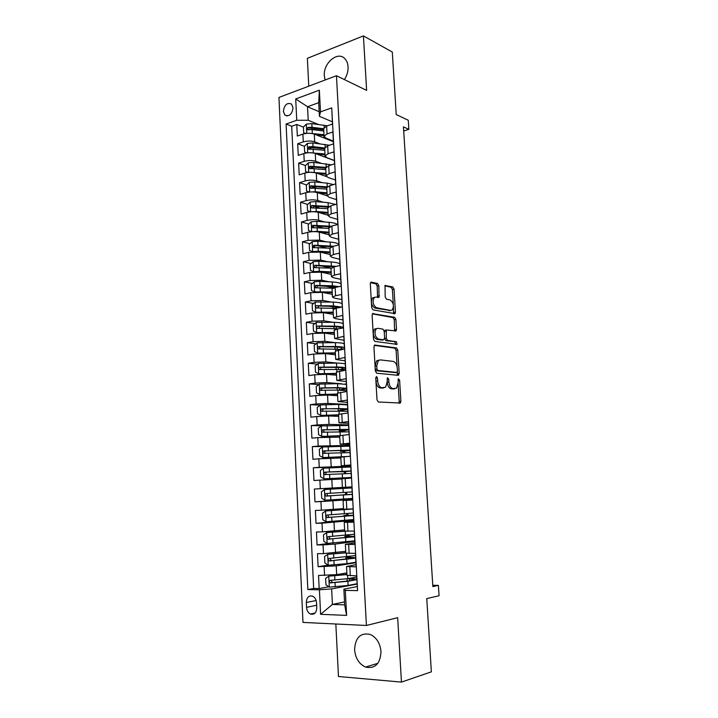 <?xml version="1.0" encoding="UTF-8"?>
<svg xmlns="http://www.w3.org/2000/svg" width="718" height="718" viewBox="0 0 718 718"><rect width="100%" height="100%" fill="white"/><g stroke="black" fill="none" stroke-linecap="round" stroke-linejoin="round"><path stroke-width="1.08" d="M376.519 376.519L375.738 377.874L377.013 399.845L378.359 401.99L400.384 403.049L400.886 401.317L399.594 380.073L398.31 378.745L398.14 382.676L396.569 388.124L393.042 388.644C390.727 388.07 389.335 385.808 388.869 381.859L388.698 379.068L387.379 377.731L387.199 381.707L385.593 387.208L381.922 387.765C379.535 387.181 378.099 384.884 377.623 380.863L377.462 378.036L376.519 376.519M344.407 79.59C347.009 75.587 348.23 71.333 348.059 66.819C347.835 63.426 346.776 60.725 344.891 58.723C337.828 50.619 323.118 63.121 324.33 75.866L325.11 80.012M354.584 649.799C355.446 658.298 359.099 664.06 365.534 667.085C375.146 668.996 380.298 663.827 380.998 651.576C380.127 643.265 376.6 637.584 370.425 634.515C360.607 632.325 355.32 637.413 354.584 649.799M283.368 111.335L284.858 115.059C289.264 116.854 291.984 114.431 293.034 107.808L291.562 104.11C287.137 102.297 284.409 104.702 283.368 111.335M378.853 285.764L377.533 283.511L371.421 282.138L370.721 282.362L370.308 283.87L371.682 307.627L373.028 309.88L395.017 313.649L395.438 312.115L394.029 289.121L392.764 286.922L385.019 285.54L385.207 296.983L386.499 299.2L390.036 299.927C393.473 302.404 394.236 305.724 392.333 309.889L390.673 310.436L376.609 307.762C373.055 305.303 372.247 301.928 374.177 297.638L375.981 297.046L379.023 297.324L378.853 285.764L377.192 286.105L375.882 283.861L370.515 282.659M335.836 623.996L338.474 676.509L401.461 682.1L431.365 671.833L426.752 598.597L439.066 595.743L438.393 585.376L432.855 586.57L403.435 126.844L408.856 129.339L408.273 120.256L396.228 114.575L392.288 52.019L363.416 35.9L307.358 58.32L308.767 86.178M401.461 682.1L397.664 617.686L366.422 625.468L336.455 75.722L366.62 90.378L363.416 35.9M375.056 344.963L373.943 346.839L375.343 371.026L376.699 373.207L398.149 375.326L399.19 373.45L397.754 350.052L396.48 347.916L374.634 345.035M373.504 339.183L372.121 315.211L372.561 313.64L394.613 317.284L395.887 319.447L396.489 329.356L396.049 330.935L386.311 329.975L386.266 338.268L387.576 340.44L396.444 341.741L397.027 344.362L374.85 341.4L373.504 339.183M309.422 129.545L308.587 129.213M303.427 127.149L296.767 124.483L297.324 136.034L302.897 134.131L303.274 141.886C307.331 140.764 311.136 140.746 314.681 141.85L319.573 143.744M311.289 148.877L309.629 148.249M304.432 146.292L297.701 143.753L298.257 155.375L303.849 153.553L304.235 161.353C308.3 160.276 312.115 160.249 315.669 161.281L320.793 163.139M313.497 168.38L310.741 167.411M305.509 165.562L298.634 163.139L299.2 174.824L304.809 173.083L305.195 180.927C309.279 179.895 313.102 179.859 316.665 180.819L322.041 182.641M316.288 188.125L311.944 186.698M306.604 184.948L299.577 182.632L300.142 194.381L305.769 192.729L306.155 200.618C310.257 199.64 314.098 199.586 317.661 200.475L323.342 202.261M319.411 207.987L313.308 206.129M307.717 204.433L300.519 202.243L301.093 214.054L306.739 212.492L307.133 220.426C311.244 219.493 315.094 219.43 318.666 220.246L324.689 221.979M322.867 227.947L315.211 225.802M308.848 224.025L301.47 221.961L302.045 233.844L307.717 232.363L308.112 240.342L319.681 240.126L326.098 241.813M326.753 247.997L317.984 245.762M309.988 243.725L302.431 241.795L303.005 253.75L308.695 252.35L309.09 260.374L320.695 260.122L327.587 261.765M336.329 266.333L314.753 265.238L314.125 267.482L314.87 267.652L331.079 268.137L321.26 265.857M311.154 263.533L303.391 261.738L303.974 273.764L309.682 272.454L310.086 280.532L321.718 280.235L329.176 281.815M332.192 287.514L325.003 286.042M312.348 283.439L304.36 281.806L304.944 293.895L310.679 292.675L311.082 300.797L322.741 300.465L330.89 301.982M333.349 307.026L329.356 306.308M313.56 303.463L305.338 301.982L305.922 314.152L311.675 313.012L312.079 321.188L323.773 320.82L332.784 322.256M314.789 323.594L306.317 322.283L306.909 334.516L312.68 333.475L313.084 341.696L324.814 341.292L334.929 342.639M316.055 343.823L307.304 342.701L307.896 355.006L313.694 354.055L314.098 362.321L325.864 361.881L337.514 363.12M317.356 364.17L308.291 363.236L308.893 375.622L314.708 374.76L315.121 383.071L326.914 382.586L341.589 383.762M318.693 384.615L309.287 383.897L309.889 396.354L315.732 395.582L316.144 403.947L327.973 403.426L347.485 404.458M320.066 405.167L310.293 404.674L310.894 417.203L316.764 416.53L317.176 424.948L329.032 424.383L348.571 424.885M322.113 425.837L311.298 425.577L311.908 438.177L317.796 437.603L318.209 446.066L349.675 445.429M330.666 446.551L312.321 446.605L312.931 459.287L318.837 458.802L319.259 467.319L350.779 466.09M345.313 466.79L313.335 467.759L313.954 480.513L319.887 480.127L320.309 488.698L351.892 486.876L352.601 500.078L343.078 500.482L352.583 499.728M320.309 488.698L314.367 489.039L314.987 501.864L347.036 499.495M352.565 499.405L320.937 501.586L321.359 510.202L315.399 510.444L316.019 523.35L342.459 520.658M353.687 520.388L321.996 523.171L322.427 531.841L316.441 531.984L317.069 544.962L329.589 543.338M354.818 541.489L335.118 544.082L323.064 544.881L323.495 553.605L317.482 553.65L318.119 566.708L336.221 565.883L355.957 562.715M328.162 565.12L318.119 566.708M357.519 589.388L356.658 575.845L346.982 575.315M356.056 564.662L346.525 566.511L356.173 566.852L355.455 553.399L345.825 553.147M354.889 542.889L345.367 544.37L354.979 544.459L354.261 531.087L344.676 531.105M353.732 521.241L344.218 522.363L353.786 522.201L353.076 508.909L343.527 509.215L343.078 500.482M341.939 478.753L351.425 478.098L350.725 464.977L341.265 465.758L350.752 465.56M341.265 465.758L340.808 457.133L350.258 456.253L349.558 443.203L340.135 444.227L349.621 444.379M348.607 425.46L321.377 425.909L318.254 428.35L318.568 434.65L321.906 436.427L339.695 435.7L349.092 434.534L348.401 421.574L339.022 422.83L348.49 423.324M338.582 414.376L347.934 412.958L347.243 400.07L337.909 401.559L347.368 402.385M337.469 393.177L346.785 391.507L346.103 378.7L336.805 380.414L346.255 381.572M336.374 372.103L345.645 370.183L344.963 357.456L335.71 359.395L345.152 360.885M335.279 351.156L344.514 348.993L343.832 336.338L334.615 338.501L344.048 340.323M334.193 330.325L337.325 329.024L343.384 327.929L342.71 315.346L333.529 317.733L335.387 318.621L342.953 319.869M333.107 309.629L336.221 308.175L342.262 306.99L341.589 294.488L335.566 295.726L332.452 297.081L334.31 298.096L341.867 299.541M332.039 289.049L335.135 287.46L341.149 286.177L340.485 273.746L334.48 275.084L331.384 276.556L333.242 277.686L340.781 279.338M330.971 268.595L334.049 266.863L340.036 265.481L339.381 253.131L333.403 254.558L330.316 256.155L332.174 257.403L339.704 259.243M329.903 248.257L332.972 246.382L338.941 244.919L338.277 232.641L332.326 234.158L329.257 235.872L331.115 237.227L338.636 239.265M328.853 228.037L331.895 226.026L337.846 224.474L337.191 212.268L331.258 213.874L328.207 215.705L330.065 217.177L337.568 219.403M327.803 207.942L330.836 205.797L336.751 204.154L336.105 192.011L330.199 193.716L327.157 195.664L329.015 197.244L336.518 199.658M311.738 188.43L312.68 186.429L326.744 187.676L329.768 185.684L335.674 183.952L335.028 171.88L329.14 173.666L326.116 175.731L327.973 177.427L335.468 180.03M325.721 168.093L328.718 165.678L334.597 163.866L333.96 151.866L328.09 153.742L325.083 155.914L326.941 157.718L334.417 160.509M324.689 148.339L327.668 145.799L333.529 143.896L332.892 131.968L327.049 133.925L324.06 136.214L325.918 138.125L333.376 141.096M302.897 134.131C306.945 132.992 310.75 132.983 314.296 134.113L333.412 141.706M303.849 153.553C307.914 152.458 311.729 152.44 315.274 153.499L334.426 160.635M304.809 173.083C308.893 172.033 312.707 172.006 316.27 172.993L326.412 176.529M305.769 192.729C309.871 191.724 313.694 191.688 317.266 192.603L327.157 195.799L327.13 195.108M306.739 212.492C310.849 211.532 314.69 211.478 318.262 212.322L328.189 215.283M307.717 232.363C311.845 231.456 315.696 231.384 319.268 232.156L329.203 234.876M308.695 252.35L320.282 252.108L330.235 254.576M309.682 272.454L321.305 272.176L331.267 274.393M310.679 292.675L322.328 292.361L332.308 294.326M311.675 313.012L323.36 312.662L333.358 314.367M312.68 333.475L324.401 333.089L334.409 334.525M313.694 354.055L325.442 353.624L335.468 354.809M344.694 384.013L346.39 384.148M314.708 374.76L326.493 374.293L336.536 375.2M315.732 395.582L327.543 395.071L337.604 395.717M316.764 416.53L328.611 415.982L338.681 416.35M317.796 437.603L339.767 437.109M318.837 458.802L340.853 457.985M319.887 480.127L341.956 478.987M321.359 510.202L343.5 508.604M322.427 531.841L344.613 529.902M323.495 553.605L345.726 551.334M316.782 607.715L316.548 602.824C316.261 599.647 314.996 597.448 312.752 596.209C308.83 595.213 306.676 597.313 306.317 602.492L306.541 607.347C306.819 610.569 308.121 612.804 310.418 614.034C314.304 614.976 316.423 612.867 316.782 607.715M366.422 625.468L302.987 622.416L278.934 97.442L336.455 75.722M296.767 124.483L291.705 126.251L286.096 124.034L307.834 589.55L319.42 589.801L331.635 588.904L357.097 584.075M286.096 124.034L296.74 120.265L295.708 98.958L319.366 90.181L320.488 111.864L331.734 107.879L357.591 590.636L345.304 590.367L346.606 615.389L320.605 614.321L319.42 589.801M291.705 126.251L313.667 588.473L319.169 588.589L318.541 575.441L336.67 574.642L346.857 572.892M331.958 112.143L332.47 124.043L326.627 126.036L323.665 128.702M323.064 544.881L317.069 544.962M321.996 523.171L316.019 523.35M320.937 501.586L314.987 501.864M313.335 467.759L319.259 467.319M312.321 446.605L318.209 446.066M311.298 425.577L317.176 424.948M310.293 404.674L316.144 403.947M309.287 383.897L315.121 383.071M308.291 363.236L314.098 362.321M307.304 342.701L313.084 341.696M306.317 322.283L312.079 321.188M305.338 301.982L311.082 300.797M304.36 281.806L310.086 280.532M303.391 261.738L309.09 260.374M302.431 241.795L308.112 240.342M301.47 221.961L307.133 220.426M300.519 202.243L306.155 200.618M299.577 182.632L305.195 180.927M298.634 163.139L304.235 161.353M297.701 143.753L303.274 141.886M319.187 111.721L307.528 106.722L308.21 120.265L318.388 124.456M331.635 588.904L332.416 604.457L344.676 604.861L343.868 589.164L345.304 590.367M344.523 601.908L332.416 604.457L320.605 614.321M357.232 586.579L343.868 589.164M403.704 130.972L408.856 129.339M438.393 585.376L432.774 585.278M332.344 121.791L319.429 116.334L318.72 102.674L307.528 106.722L295.708 98.958M328.862 586.777L319.169 588.589M313.667 588.473L307.834 589.55M350.097 557.365L350.052 556.576M354.8 541.166L353.157 541.184M348.984 536.337L348.912 535.018M353.678 520.182L348.131 520.218M347.88 515.434L347.781 513.585M352.565 499.333L347.045 499.593L347.009 498.875M346.785 494.648L346.659 492.288M344.676 488.357L324.545 489.523L351.955 487.926L344.972 488.312L346.444 488.222L346.39 487.19M350.788 466.215L345.304 466.619L345.331 467.104M345.932 478.457L345.896 477.901M345.672 473.647L345.564 471.511M349.684 445.672L345.385 446.058M344.568 452.582L344.478 450.976M348.598 425.244L347.826 425.325M343.455 431.644L343.401 430.567M342.36 410.822L342.333 410.265M327.157 195.664L326.762 187.954M320.488 111.864L319.429 116.334M308.21 120.265L296.74 120.265M344.676 604.861L346.606 615.389M319.366 90.181L318.72 102.674M375.756 378.09L375.936 381.096C376.403 385.108 377.839 387.406 380.226 387.989L381.922 387.765M382.972 388.007L380.226 387.989M387.217 382.488C387.774 386.23 389.156 388.357 391.364 388.86L393.042 388.644M394.002 388.887L391.364 388.86M398.768 403.193L399.217 401.515L398.14 383.942M397.108 366.934L396.094 350.312L394.819 348.176L374.275 345.367M397.153 375.227L397.395 371.664M376.932 368.953L377.874 370.47L396.713 372.409L397.431 371.089L397.26 368.208C396.803 364.322 395.43 362.051 393.15 361.396L380.289 359.889L378.314 360.607L376.762 365.974L376.932 368.953L375.245 369.196L376.187 370.712L377.874 370.47M395.259 372.606L376.187 370.712M378.601 360.14L376.627 360.858L375.074 366.225L376.762 365.974M375.245 369.196L375.074 366.225M372.382 313.874L392.961 317.58L394.613 317.284M394.577 330.998L394.236 319.743L392.961 317.58M385.584 330.101L384.651 330.262L384.211 331.384M384.597 338.492L385.907 340.718L396.444 341.741M395.555 344.353L394.792 342.01M377.865 328.297L376.133 328.898C374.105 333.296 374.895 336.706 378.503 339.111L383.529 339.847L384.606 338.016L384.202 331.303L382.891 329.113L377.865 328.297M376.196 328.593L374.455 329.185C372.427 333.592 373.216 336.993 376.824 339.39L378.503 339.111M382.272 340.054L376.824 339.39M377.56 297.369L377.192 286.105M374.311 297.378L372.507 297.97C370.578 302.26 371.385 305.635 374.94 308.085L376.609 307.762M390.305 310.508L374.94 308.085M393.311 304.638L392.387 289.453L391.122 287.254L384.803 285.845M393.554 313.694L393.455 306.909M346.929 574.319L328.844 576.15L325.64 578.304L325.963 584.874L329.391 587.127L348.095 585.439L357.079 583.725M328.844 576.15L346.947 574.597M349.899 578.43L356.828 579.067M349.531 580.781L349.433 578.816L347.53 578.699M356.72 577.039L347.736 578.672L330.468 580.306C329.149 580.925 329.05 581.777 330.181 582.872L347.88 581.293L356.864 579.623M349.433 578.816L354.36 579.426C354.441 579.973 351.883 580.539 346.695 581.122L332.551 582.594L331.213 580.826M348.401 559.125L348.32 557.617L345.923 557.428L348.84 556.71M345.798 552.672L327.758 554.296L324.563 556.495L324.886 563.02L328.305 565.21L346.956 563.657L355.931 562.212M327.758 554.296L345.807 552.869M350.07 556.917L348.598 557.258L355.688 557.715M355.572 555.57L329.382 558.416C328.072 559.017 327.964 559.869 329.059 560.955L355.706 558.146M348.32 557.617L353.22 558.021L331.456 560.74L330.136 558.936M347.27 537.594L347.207 536.543L344.828 536.454L347.476 535.996L348.14 535.09M344.218 522.363L344.676 531.149L326.681 532.577L323.495 534.811L323.818 541.309L327.22 543.427L354.782 540.833M326.681 532.577L345.295 531.23M348.966 536.023L354.548 536.49M354.432 534.228L328.297 536.651C327.004 537.244 326.887 538.087 327.938 539.164L354.566 536.786M347.207 536.543L352.089 536.741L330.37 539.012L329.077 537.163M346.139 516.197L346.112 515.596L343.734 515.596L346.659 515.156L347.036 513.648M350.617 509.089L325.613 510.992L322.436 513.262L322.75 519.715L326.143 521.771L353.642 519.572M325.613 510.992L353.076 508.99M347.871 515.255L353.418 515.38M353.292 513.011L327.211 515.021C325.936 515.605 325.81 516.439 326.834 517.516L353.427 515.551M346.112 515.596L350.967 515.587L329.284 517.418L328.673 517.337L328.036 515.515M345.026 494.926L342.657 494.864L345.591 494.549L345.573 492.351M324.545 489.523L321.377 491.848L321.7 498.256L325.075 500.24L352.511 498.445M344.676 488.33L346.444 488.213M346.785 494.603L352.296 494.397M352.161 491.92L326.143 493.517C324.886 494.101 324.751 494.917 325.739 495.985L352.296 494.442M345.017 494.765L328.207 495.959L327.561 495.86L327.031 493.948M344.793 473.692L344.101 471.726L341.454 471.789L343.778 471.25M350.833 466.978L323.486 468.19L320.336 470.55L320.65 476.931L324.015 478.843L351.389 477.434M324.015 478.843L345.905 478M351.389 477.497L345.905 477.955M351.048 471.044L345.564 471.609M351.039 470.954L325.075 472.148C323.836 472.713 323.692 473.53 324.644 474.589L351.174 473.458M324.644 474.589L326.466 474.517C325.407 473.431 325.586 472.615 327.004 472.076L343.796 471.573M343.85 452.6L343.024 451.38L340.386 451.308L342.719 451.003L342.674 450.24M349.711 446.156L322.427 446.982L319.295 449.387L319.6 455.724L322.956 457.572L346.947 456.522M322.956 457.572L344.819 456.693M349.935 450.321L344.487 451.209M349.926 450.105L324.015 450.895C322.786 451.46 322.633 452.268 323.558 453.318L350.061 452.6M323.558 453.318L325.371 453.3C324.348 452.214 324.545 451.416 325.945 450.877L347.494 450.383L342.719 451.003M321.906 436.427L339.704 435.862M348.831 429.723L343.419 430.917M342.603 431.653L339.318 430.944L341.642 430.549L341.58 429.355M348.813 429.382L322.956 429.777C321.754 430.342 321.592 431.141 322.481 432.182L348.948 431.859M322.481 432.182L324.285 432.209C323.306 431.132 323.504 430.333 324.886 429.813L346.399 429.732L341.642 430.549M347.503 404.88L338.627 404.396L320.336 404.952L317.221 407.429L317.536 413.694L320.856 415.408L338.6 414.807M320.856 415.408L338.618 415.031M347.736 409.233L340.888 410.561L342.36 410.75M338.528 410.849L340.574 410.202L340.494 408.596M347.709 408.775L321.915 408.784C320.722 409.341 320.551 410.131 321.413 411.163L347.844 411.243M323.163 411.208C322.265 410.131 322.499 409.35 323.836 408.874L337.702 408.605C342.791 408.551 345.331 408.748 345.304 409.197L340.574 410.202M346.408 384.417L337.541 383.69L319.304 384.121L316.198 386.643L316.503 392.863L319.824 394.514L337.514 394.038M319.824 394.514L337.532 394.326M346.65 388.869L341.005 390.125M338.761 390.098L339.515 389.982L339.408 387.953M346.614 388.294L337.747 387.621L320.874 387.917C319.689 388.465 319.519 389.246 320.354 390.269L337.882 390.098L346.749 390.745M322.032 390.323C321.242 389.237 321.502 388.483 322.795 388.052L336.625 387.926C341.705 387.926 344.236 388.214 344.218 388.788L339.515 389.982M345.322 364.071C344.191 363.479 341.238 363.164 336.464 363.111L318.271 363.407L315.184 365.965L315.489 372.157L318.792 373.746L336.437 373.387M318.792 373.746L336.455 373.737M345.529 367.93C344.398 367.356 341.445 367.051 336.67 367.015L319.833 367.167C318.666 367.715 318.487 368.496 319.295 369.501L336.796 369.483L345.349 370.228M342.154 369.68L345.564 368.621M320.928 369.564C320.228 368.487 320.506 367.751 321.754 367.356L335.557 367.374C340.619 367.436 343.15 367.804 343.141 368.496L340.269 369.564M344.236 343.85C343.105 343.15 340.161 342.755 335.396 342.648L317.248 342.818L314.17 345.421L314.475 351.569L317.76 353.103L335.369 352.861M317.76 353.103L335.387 353.265M335.037 348.966L334.938 346.974M344.443 347.683C343.312 347.009 340.368 346.623 335.602 346.525L318.81 346.543C317.652 347.081 317.464 347.853 318.245 348.858L342.046 349.397M342.674 349.289L344.487 348.49M319.833 348.93C319.223 347.853 319.519 347.135 320.722 346.785L334.489 346.938C339.542 347.054 342.073 347.512 342.064 348.32L340.458 349.208M343.159 323.737C342.028 322.938 339.084 322.463 334.337 322.301L316.234 322.355L313.165 324.994L313.47 331.106L316.746 332.569L334.301 332.443M316.746 332.569L334.328 332.919M334.561 326.654L333.906 327.22M343.366 327.552C342.235 326.771 339.291 326.304 334.534 326.16L317.787 326.035C316.647 326.573 316.45 327.345 317.203 328.332L338.51 328.808M318.756 328.404L319.698 326.331L333.43 326.618C338.474 326.798 340.996 327.345 340.996 328.261L340.951 328.368M342.091 303.741C340.951 302.843 338.016 302.287 333.278 302.072L315.22 302.009L312.168 304.674L312.465 310.759L315.732 312.168L333.242 312.159M315.732 312.168L317.194 312.411M317.877 312.393L333.269 312.689M334.812 306.559L332.883 307.573M341.597 307.116L333.475 305.913L316.764 305.653C315.642 306.191 315.444 306.945 316.171 307.932L335.198 308.408M317.688 308.004L318.675 305.994L332.38 306.415L339.408 307.546M341.023 283.861C339.892 282.856 336.957 282.228 332.228 281.968L319.815 281.375L314.215 281.779L311.172 284.49L311.468 290.53L314.717 291.876L332.192 291.984M314.717 291.876L315.687 292.064M318.316 292.011L332.219 292.567M334.947 286.661L331.86 288.035M339.022 286.626L332.425 285.773L315.758 285.387L315.148 287.649L315.875 287.81L332.766 288.196M316.638 287.73L317.661 285.773L336.948 287.065M339.964 264.098C338.824 262.994 335.898 262.285 331.178 261.971L318.801 261.253L313.219 261.666L310.185 264.412L310.481 270.417L313.721 271.709L319.304 271.296L331.142 271.925M313.721 271.709L314.296 271.835M320.264 271.996L331.178 272.571M315.597 267.563L316.656 265.678L334.274 266.809M338.914 244.443C337.774 243.24 334.848 242.451 330.136 242.092L317.787 241.248L312.222 241.67L309.198 244.452L309.494 250.429L312.635 251.623L318.289 251.237L330.101 251.982M320.013 252.045L330.136 252.691M330.163 253.176L330.056 252.682M333.664 246.211L313.748 245.206L313.111 247.432L313.874 247.602L329.903 248.204M314.834 247.845C314.152 246.821 314.421 246.103 315.651 245.691L331.716 246.75M337.532 224.554C336.132 223.433 333.323 222.688 329.104 222.329L316.782 221.359L311.235 221.79L308.219 224.608L308.516 230.55L311.648 231.69L317.284 231.295L329.068 232.156M319.456 232.21L329.104 232.919M329.158 233.96L329.122 233.305M331.133 226.251L312.761 225.29L312.106 227.498L312.877 227.678L328.871 228.396M313.793 227.929C313.174 226.915 313.461 226.206 314.655 225.82L329.634 226.897M311.181 211.783L316.279 211.46L328.036 212.438M318.81 212.492L328.081 213.264M310.571 211.828L307.546 210.778L307.25 204.872L310.257 202.027L315.785 201.587L328.081 202.673L335.602 204.468M328.162 214.853L328.126 214.152M329.015 206.47L311.774 205.492L311.109 207.681L311.89 207.861L327.839 208.705M312.761 208.121L313.667 206.066L328 207.215M310.67 191.966L315.283 191.751L327.013 192.837M318.128 192.882L327.058 193.716M309.404 192.065L306.577 191.132L306.29 185.253L309.279 182.372L314.789 181.932L327.058 183.135L333.547 184.571M327.282 186.842L310.786 185.8L310.113 187.972L326.816 189.13M310.167 172.275L325.999 173.352M317.401 173.388L326.044 174.277M308.103 172.428L305.617 171.593L305.321 165.75L308.309 162.833L313.802 162.385L331.465 164.835M305.617 171.593L308.228 172.41M310.723 168.847L311.702 166.899L325.73 168.281M325.864 167.348L309.808 166.226L309.126 168.389L325.801 169.663M309.655 152.71L324.985 153.975M316.647 154.011L325.039 154.953M306.765 152.916L304.656 152.162L304.369 146.355L307.34 143.403L312.824 142.945L329.382 145.242M304.656 152.162L307.053 152.871M309.718 149.38L310.723 147.477L324.724 148.985M324.68 147.989L313.003 146.634L308.839 146.768L308.148 148.904L324.787 150.304M309.144 133.261L323.98 134.706M315.875 134.742L324.033 135.738M330.863 140.091L330.603 140.584M305.437 133.521L303.705 132.839L303.418 127.068L306.38 124.079L311.845 123.622L327.327 125.794M303.705 132.839L305.886 133.458M326.807 138.475L326.609 139.005M324.518 138.17L325.119 137.739M327.139 139.211L327.866 138.897M323.665 128.746L312.034 127.283L307.878 127.409L309.754 128.172L323.719 129.805M307.878 127.409L307.169 129.545L307.986 129.734L312.151 129.599L323.791 131.053M314.296 134.113L314.681 141.85M315.274 153.499L315.669 161.281M316.27 172.993L316.665 180.819M317.266 192.603L317.661 200.475M318.262 212.322L318.666 220.246M319.268 232.156L319.681 240.126M320.282 252.108L320.695 260.122M321.305 272.176L321.718 280.235M322.328 292.361L322.741 300.465M323.36 312.662L323.773 320.82M324.401 333.089L324.814 341.292M325.442 353.624L325.864 361.881M326.493 374.293L326.914 382.586M327.543 395.071L327.973 403.426M328.611 415.982L329.032 424.383M329.679 437.011L330.109 445.465M330.747 458.174L331.186 466.673M331.833 479.453L332.263 488.007M332.919 500.868L333.358 509.475M334.014 522.408L334.453 531.069M335.118 544.082L335.557 552.788M336.221 565.883L336.67 574.642M349.846 566.825L350.321 575.782M326.627 126.036L327.049 133.925M327.668 145.799L328.09 153.742M328.718 165.678L329.14 173.666M329.768 185.684L330.199 193.716M330.836 205.797L331.258 213.874M331.895 226.026L332.326 234.158M332.972 246.382L333.403 254.558M334.049 266.863L334.48 275.084M335.135 287.46L335.566 295.726M336.221 308.175L336.661 316.503M337.325 329.024L337.765 337.397M338.429 349.989L338.869 358.417M339.542 371.089L339.982 379.562M340.655 392.306L341.104 400.832M341.777 413.658L342.235 422.238M342.908 435.144L343.366 443.769M344.048 456.756L344.505 465.435M345.196 478.502L345.654 487.235M346.345 500.383L346.812 509.17M347.503 522.39L347.97 531.239M348.67 544.54L349.145 553.434M324.141 566.735L324.572 575.513M316.665 605.247L306.541 607.347M316.144 600.517L306.317 602.492M375.936 381.096L377.623 380.863M382.048 388.133L383.735 387.908M387.056 379.292L388.698 379.068M387.208 382.075L388.869 381.859M393.123 388.994L394.801 388.779M397.996 380.289L399.594 380.073M399.217 401.515L400.886 401.317M375.774 378.269L377.462 378.036M394.819 348.176L396.48 347.916M396.094 350.312L397.754 350.052M397.521 373.683L399.19 373.45M395.044 372.642L396.713 372.409M372.723 313.506L373.234 313.416M394.236 319.743L395.887 319.447M394.837 329.643L396.489 329.356M384.238 331.851L385.871 331.563M384.597 338.546L386.266 338.268M385.907 340.718L387.576 340.44M381.859 340.126L383.529 339.847M377.785 296.121L379.445 295.789M389.021 310.741L390.673 310.436M385.126 285.441L385.674 285.333M391.122 287.254L392.764 286.922M392.387 289.453L394.029 289.121M393.787 312.42L395.438 312.115M370.829 282.264L371.421 282.138M375.882 283.861L377.533 283.511M328.763 576.204L329.311 587.073M347.88 581.293L348.095 585.439M347.575 575.612L347.736 578.672M335.028 582.657L335.243 586.83M334.687 575.854L334.893 580.018M332.551 582.594L330.603 582.944M350.07 556.827L348.571 556.836M327.677 554.359L328.216 565.156M346.74 559.537L346.956 563.657M346.417 553.354L346.606 556.935M333.924 560.758L334.13 564.904M333.583 553.991L333.789 558.137M331.456 560.74L329.508 561.036M348.966 535.96L347.476 535.996M326.6 532.63L327.139 543.373M345.609 537.917L345.825 542.009M345.259 531.239L345.475 535.323M332.82 538.985L333.035 543.113M332.488 532.262L332.694 536.382M330.37 539.012L328.422 539.254M347.871 515.219L346.39 515.273M325.532 511.045L326.062 521.717M344.487 516.421L344.694 520.496M344.137 509.78L344.353 513.846M331.734 517.346L331.94 521.447M331.393 510.66L331.599 514.761M329.284 517.418L327.345 517.606M346.785 494.585L345.304 494.666M324.464 489.586L324.994 500.195M343.366 495.052L343.581 499.1M343.024 488.455L343.231 492.494M330.648 495.833L330.854 499.916M330.307 489.191L330.513 493.266M328.207 495.959L326.268 496.093M323.405 468.253L323.926 478.798M342.253 473.808L342.468 477.838M341.912 467.256L342.118 471.268M329.562 474.454L329.768 478.511M329.23 467.849L329.436 471.897M327.004 472.076L325.075 472.148M345.573 471.627L344.101 471.726M322.346 447.045L322.867 457.528M341.149 452.699L341.364 456.702M340.808 446.174L341.023 450.168M328.494 453.202L328.691 457.231M328.162 446.641L328.359 450.662M325.945 450.877L324.015 450.895M344.496 451.254L343.024 451.38M321.305 425.962L321.817 436.382M340.054 431.706L340.251 435.485M339.713 425.227L339.919 429.202M327.426 432.074L327.623 436.077M327.094 425.55L327.3 429.543M324.886 429.813L322.956 429.777M343.428 430.988L341.965 431.132M320.264 405.015L320.775 415.372M338.959 410.84L339.129 414.08M338.627 404.396L338.833 408.345M326.367 411.073L326.564 415.049M326.035 404.584L326.232 408.56M323.836 408.874L321.915 408.784M319.223 384.184L319.734 394.478M337.882 390.098L338.016 392.8M337.541 383.69L337.747 387.621M325.308 390.197L325.505 394.155M324.985 383.744L325.182 387.702M322.795 388.052L320.874 387.917M318.2 363.47L318.702 373.71M338.438 369.501L338.331 367.436M336.796 369.483L336.913 371.655M336.464 363.111L336.67 367.015M324.258 369.438L324.455 373.378M323.935 363.03L324.132 366.961M321.754 367.356L319.833 367.167M317.176 342.89L317.679 353.059M337.361 349.02L337.254 347.036M335.728 348.975L335.818 350.626M335.396 342.648L335.602 346.525M323.217 348.804L323.414 352.717M322.894 342.432L323.091 346.336M320.722 346.785L318.81 346.543M316.153 322.418L316.656 332.533M336.293 328.656L336.195 326.753M334.66 328.593L334.723 329.733M334.337 322.301L334.534 326.16M322.185 328.297L322.382 332.183M321.861 321.96L322.059 325.846M319.698 326.331L317.787 326.035M315.148 302.072L315.642 312.133M335.225 308.399L335.135 306.595M333.601 308.336L333.637 308.955M333.278 302.072L333.475 305.913M321.152 307.905L321.35 311.774M320.838 301.605L321.027 305.464M318.675 305.994L316.764 305.653M314.143 281.842L314.637 291.84M334.139 287.703L334.094 286.859M332.228 281.968L332.425 285.773M320.129 287.631L320.327 291.472M319.815 281.375L320.004 285.208M317.661 285.773L315.758 285.387M313.138 261.738L313.631 271.673M331.178 261.971L331.375 265.759M319.115 267.473L319.304 271.296M318.801 261.253L318.989 265.068M316.656 265.678L314.753 265.238M312.151 241.742L312.635 251.623M330.136 242.092L330.334 245.861M318.101 247.441L318.289 251.237M317.787 241.248L317.975 245.044M315.651 245.691L313.748 245.206M311.163 221.862L311.648 231.69M329.104 222.329L329.302 226.071M317.096 227.516L317.284 231.295M316.782 221.359L316.97 225.129M314.655 225.82L312.761 225.29M310.176 202.09L310.661 211.828M328.081 202.673L328.27 206.398M316.091 207.708L316.279 211.46M315.785 201.587L315.974 205.339M313.667 206.066L311.774 205.492M309.207 182.444L309.682 192.038M327.058 183.135L327.246 186.842M315.094 188.017L315.283 191.751M314.789 181.932L314.978 185.657M312.68 186.429L310.786 185.8M308.228 162.905L308.704 172.365M326.035 163.704L326.205 166.944M314.107 168.434L314.296 172.141M313.802 162.385L313.99 166.091M311.702 166.899L309.808 166.226M307.268 143.474L307.726 152.799M325.03 144.39L325.173 147.127M313.129 148.958L313.308 152.656M312.824 142.945L313.003 146.634M310.723 147.477L308.839 146.768M306.308 124.16L306.765 133.351M324.024 125.174L324.141 127.418M312.151 129.599L312.33 133.27M311.845 123.622L312.034 127.283M377.874 663.315L365.534 667.085M287.119 115.975L284.858 115.059M346.525 566.511L346.991 575.405M345.367 544.37L345.825 553.21M341.939 478.744L342.396 487.423M339.695 435.655L340.135 444.227M338.573 414.304L339.022 422.83M337.469 393.087L337.909 401.559M336.365 371.987L336.805 380.414M335.27 351.021L335.71 359.395M334.184 330.172L334.615 338.501M333.098 309.458L333.529 317.733M332.03 288.86L332.452 297.081M330.953 268.379L331.384 276.556M329.894 248.024L330.316 256.155M328.835 227.794L329.257 235.872M327.785 207.673L328.207 215.705M325.703 167.788L326.116 175.731M324.671 148.025L325.083 155.914M323.647 128.369L324.06 136.214M315.112 613.019L310.418 614.034M399.055 403.211L400.384 403.049M397.619 375.272L398.705 375.119M376.627 360.858L378.314 360.607M395.16 331.088L396.049 330.935M384.651 330.262L386.311 329.975M396.363 344.469L397.027 344.362M374.455 329.185L376.133 328.898M378.153 297.494L379.023 297.324M372.507 297.97L374.177 297.638M394.164 313.811L395.017 313.649M347.036 578.753L347.153 581.077M346.731 572.91L346.803 574.337M332.039 582.54L330.181 582.872M350.061 556.728L348.813 556.728M345.923 557.428L346.022 559.376M345.6 551.352L345.672 552.68M330.908 560.668L329.059 560.955M348.957 535.861L347.736 535.888M344.828 536.454L344.9 537.818M344.487 529.974L344.55 531.158M329.786 538.94L327.938 539.164M347.862 515.111L346.659 515.156M343.734 515.596L343.778 516.377M343.401 509.161L343.437 509.762M328.673 517.337L326.834 517.516M346.776 494.487L345.591 494.549M327.561 495.86L325.739 495.985M340.673 456.827L340.709 457.644M340.332 450.312L340.386 451.308M339.578 435.871L339.641 437.109M339.237 429.4L339.318 430.944M338.492 415.031L338.555 416.35M338.151 408.605L338.259 410.696M322.921 411.226L321.413 411.163M337.406 394.326L337.478 395.708M337.074 387.926L337.191 390.107M321.601 390.359L320.354 390.269M336.329 373.737L336.41 375.191M335.997 367.374L336.114 369.474M320.39 369.608L319.295 369.501M335.261 353.265L335.342 354.791M319.232 348.975L318.245 348.858M334.22 333.224L334.283 334.507M333.897 327.103L333.978 328.575M318.11 328.467L317.203 328.332M333.188 313.533L333.233 314.349M332.874 307.448L332.919 308.309M317.015 308.076L316.171 307.932M315.938 287.801L315.148 287.649M314.879 267.652L314.125 267.482M313.829 247.611L313.111 247.432M328.979 232.91L329.015 233.556M312.788 227.687L312.106 227.498M327.955 213.246L328.018 214.413M311.756 207.87L311.109 207.681M326.932 193.698L327.022 195.386M310.723 188.179L310.113 187.972M325.918 174.268L326.035 176.395M309.709 168.586L309.126 168.389M324.913 154.944L325.03 157.134M308.695 149.111L308.148 148.904M323.908 135.72L324.024 137.973M307.69 129.752L307.169 129.545"/></g></svg>
